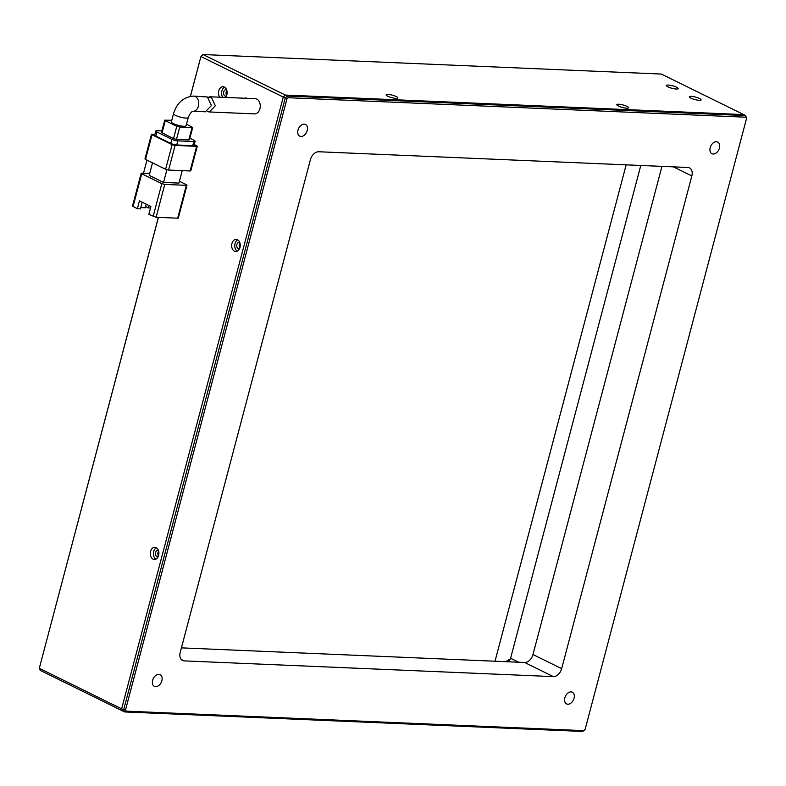 <?xml version="1.0" encoding="UTF-8"?>
<svg xmlns="http://www.w3.org/2000/svg" width="786" height="786" viewBox="0 0 786 786"><rect width="100%" height="100%" fill="white"/><g stroke="black" fill="none" stroke-linecap="round" stroke-linejoin="round"><path stroke-width="1.18" d="M710.2 147.67A6.514 4.411 -63.8 0 1 717.697 142.02A6.514 4.411 -63.8 0 1 719.426 148.063A6.514 4.411 -63.8 0 1 711.939 153.712A6.514 4.411 -63.8 0 1 710.2 147.67M564.839 697.86A6.514 4.411 -63.8 0 1 572.326 692.211A6.514 4.411 -63.8 0 1 574.065 698.253A6.514 4.411 -63.8 0 1 566.568 703.902A6.514 4.411 -63.8 0 1 564.839 697.86M152.631 680.303A6.514 4.411 -63.8 0 1 160.128 674.653A6.514 4.411 -63.8 0 1 161.867 680.696A6.514 4.411 -63.8 0 1 154.37 686.345A6.514 4.411 -63.8 0 1 152.631 680.303M298.002 130.112A6.514 4.411 -63.8 0 1 305.489 124.463A6.514 4.411 -63.8 0 1 307.228 130.505A6.514 4.411 -63.8 0 1 299.741 136.155A6.514 4.411 -63.8 0 1 298.002 130.112M553.344 676.608L184.209 660.888A8.685 5.885 -63.8 0 1 182.539 660.466A8.685 5.885 -63.8 0 1 180.22 652.409L310.401 159.705A8.685 5.885 -63.8 0 1 318.723 151.757L687.858 167.477A8.685 5.885 -63.8 0 1 689.528 167.899A8.685 5.885 -63.8 0 1 691.837 175.956L561.666 668.66A8.685 5.885 -63.8 0 1 553.344 676.608L524.655 662.48L181.428 647.87M585.138 729.349L746.504 118.588L745.855 117.212L288.275 97.729L286.929 99.016L125.564 709.778L126.202 711.143L583.782 730.636L585.138 729.349L583.782 730.636M524.655 662.48A8.685 5.885 116.2 0 0 532.977 654.532L561.666 668.66M661.95 166.377L532.977 654.532M746.504 118.588L745.708 115.581L745.855 117.212M126.202 711.143L124.64 711.939L582.986 731.461M125.564 709.778L123.648 709.817L124.64 711.939L122.626 710.947L121.633 708.834L123.648 709.817L285.279 98.044L286.929 99.016M288.275 97.729L287.362 96.059L285.279 98.044L283.274 97.061L285.357 95.067L287.362 96.059L745.708 115.581L743.694 114.589L285.357 95.067L743.694 114.589L661.36 74.061L203.014 54.539L285.357 95.067L283.274 97.061L121.633 708.834L283.274 97.061L200.941 56.533L203.014 54.539M171.377 121.869A7.605 1.601 14.8 0 0 173.342 123.579A7.605 1.601 14.8 0 0 181.232 125.986A7.605 1.601 14.8 0 0 186.076 125.75L188.247 117.536A7.605 1.601 -165.2 0 1 183.403 117.782A7.605 1.601 -165.2 0 1 175.514 115.365A7.605 1.601 -165.2 0 1 173.539 113.656L171.377 121.869M188.247 117.536C189.937 113.557 191.558 111.465 193.11 111.268L205.352 111.789L211.424 105.579L207.435 97.002L193.7 96.079A7.605 5.364 -87.6 0 1 195.272 96.482A7.605 5.364 -87.6 0 1 198.632 105.01A7.605 5.364 -87.6 0 1 193.091 111.268L193.051 111.268M186.321 185.339L177.646 218.194L156.109 217.27L164.785 184.425L186.321 185.339L186.989 185.191L186.42 184.7L179.424 181.261M182.234 170.641L178.943 183.099L163.557 182.44L149.212 175.376L152.523 162.84M149.723 173.46L141.834 173.126L141.175 173.284L141.735 173.775L161.818 183.659L164.785 184.425M141.175 173.284L132.49 206.129L137.354 208.732L139.436 200.862L150.912 206.502L148.829 214.381L156.109 217.27M177.646 218.194L178.304 218.036L186.989 185.191M166.907 169.756L163.557 182.44M152.042 134.76L151.472 134.278L144.968 158.91L145.528 159.401L152.042 134.76L172.124 144.653L165.61 169.285L168.587 170.051L175.091 145.42L196.628 146.334L190.114 170.975L190.782 170.817L197.286 146.186L196.628 146.334M190.114 170.975L168.587 170.051M165.61 169.285L145.528 159.401M146.206 204.183L145.253 207.779L140.773 207.592M137.354 208.732L140.429 208.87L142.187 202.208M143.504 173.205L146.962 160.108M145.577 206.561L148.328 207.917L150.519 208.005M148.957 205.539L148.328 207.917M154.96 134.239L151.472 134.278M197.286 146.186L194.27 144.486M192.708 145.656A4.343 0.914 14.8 0 0 194.044 145.351L195.125 141.244A4.343 0.914 -165.2 0 1 193.798 141.549L192.708 145.656L176.712 144.978L177.803 140.871L193.798 141.549M155.854 136.086L156.935 131.979A4.343 0.914 -165.2 0 1 155.815 131.007L154.724 135.113A4.343 0.914 14.8 0 0 155.854 136.086L170.768 143.435A4.343 0.914 14.8 0 0 176.712 144.978M175.091 145.42L172.124 144.653M195.125 141.244A4.343 0.914 -165.2 0 0 194.004 140.272L189.868 138.228M177.803 140.871A4.343 0.914 -165.2 0 1 171.849 139.328L170.768 143.435M156.935 131.979L171.849 139.328M155.815 131.007A4.343 0.914 -165.2 0 1 157.141 130.702L161.896 130.898M188.797 139.918L189.455 139.77L192.717 127.45L192.049 127.597L188.797 139.918L176.486 139.397L179.739 127.077L192.049 127.597M162.044 132.972L165.296 120.651L164.736 120.17L161.474 132.48L173.519 138.621L176.486 139.397M192.717 127.45L186.488 124.168M165.296 120.651L176.771 126.3L173.519 138.621M171.79 120.287L164.736 120.17M179.739 127.077L176.771 126.3M207.907 97.267L211.326 97.169L215.335 105.746L209.292 111.956L207.642 111.543M209.292 111.956L254.576 113.882A7.605 5.364 -87.6 0 0 260.146 107.653A7.605 5.364 -87.6 0 0 256.796 99.105A7.605 5.364 -87.6 0 0 255.224 98.692L209.803 96.766M226.958 91.127A3.478 2.456 -87.6 0 0 226.8 94.841M626.157 164.854L495.013 661.223M505.644 661.674L510.458 658.776L640.777 165.473M510.458 658.776L508.414 661.792M158.133 556.685A3.262 2.299 92.4 0 1 157.534 556.773A3.262 2.299 92.4 0 1 155.53 552.46A3.262 2.299 92.4 0 1 157.819 550.259A3.262 2.299 92.4 0 1 158.399 550.397M158.654 551.202A3.262 2.299 -87.6 0 0 157.986 552.558A3.262 2.299 -87.6 0 0 158.448 555.908M239.494 248.749A3.262 2.299 92.4 0 1 238.905 248.828A3.262 2.299 92.4 0 1 236.891 244.515A3.262 2.299 92.4 0 1 239.18 242.324A3.262 2.299 92.4 0 1 239.759 242.452M240.015 243.257A3.262 2.299 -87.6 0 0 239.347 244.623A3.262 2.299 -87.6 0 0 239.809 247.963M226.329 96.108A3.262 2.299 92.4 0 1 225.739 96.197A3.262 2.299 92.4 0 1 223.725 91.883A3.262 2.299 92.4 0 1 226.014 89.683A3.262 2.299 92.4 0 1 226.604 89.82M226.849 90.626A3.262 2.299 -87.6 0 0 226.181 91.991A3.262 2.299 -87.6 0 0 226.653 95.332M396.016 98.368A6.082 1.277 14.8 0 0 397.873 97.945A6.082 1.277 14.8 0 0 394.493 95.823A6.082 1.277 14.8 0 0 387.979 94.408A6.082 1.277 14.8 0 0 386.123 94.831A6.082 1.277 14.8 0 0 389.502 96.953A6.082 1.277 14.8 0 0 396.016 98.368M626.727 108.193A6.082 1.277 14.8 0 0 628.584 107.761A6.082 1.277 14.8 0 0 625.204 105.648A6.082 1.277 14.8 0 0 618.69 104.233A6.082 1.277 14.8 0 0 616.823 104.656A6.082 1.277 14.8 0 0 620.213 106.778A6.082 1.277 14.8 0 0 626.727 108.193M676.284 89.014A6.082 1.277 14.8 0 0 678.151 88.592A6.082 1.277 14.8 0 0 674.771 86.47A6.082 1.277 14.8 0 0 668.257 85.065A6.082 1.277 14.8 0 0 666.39 85.487A6.082 1.277 14.8 0 0 669.77 87.61A6.082 1.277 14.8 0 0 676.284 89.014M699.235 100.313A6.082 1.277 14.8 0 0 701.102 99.891A6.082 1.277 14.8 0 0 697.722 97.769A6.082 1.277 14.8 0 0 691.208 96.354A6.082 1.277 14.8 0 0 689.342 96.786A6.082 1.277 14.8 0 0 692.721 98.898A6.082 1.277 14.8 0 0 699.235 100.313M158.615 555.358A6.082 4.294 -87.6 0 0 154.862 547.311A6.082 4.294 -87.6 0 0 150.588 551.408A6.082 4.294 -87.6 0 0 154.341 559.465A6.082 4.294 -87.6 0 0 158.615 555.358M156.385 547.783A6.082 4.294 -87.6 0 0 153.663 551.536A6.082 4.294 -87.6 0 0 155.893 559.121M239.976 247.423A6.082 4.294 -87.6 0 0 236.222 239.366A6.082 4.294 -87.6 0 0 231.949 243.464A6.082 4.294 -87.6 0 0 235.702 251.52A6.082 4.294 -87.6 0 0 239.976 247.423M237.745 239.838A6.082 4.294 -87.6 0 0 235.024 243.601A6.082 4.294 -87.6 0 0 237.254 251.186M225.494 97.425A6.082 4.294 -87.6 0 0 226.81 94.792A6.082 4.294 -87.6 0 0 223.057 86.735A6.082 4.294 -87.6 0 0 218.783 90.832A6.082 4.294 -87.6 0 0 219.726 97.189M224.58 87.207A6.082 4.294 -87.6 0 0 221.858 90.96A6.082 4.294 -87.6 0 0 222.802 97.317M247.266 98.358A6.082 4.294 -87.6 0 0 246.008 98.034A6.082 4.294 -87.6 0 0 244.731 98.25M158.379 217.368L39.3 668.306L121.633 708.834L122.626 710.947L40.292 670.419L39.3 668.306L158.438 217.368M190.359 96.314L200.941 56.533L190.428 96.295M181.193 659.405L184.209 660.888M691.837 175.956L673.376 166.858M161.818 183.659L153.132 216.504M133.05 206.62L141.735 173.775M510.576 658.246L518.672 662.225M173.539 113.656C176.899 102.769 183.619 96.914 193.7 96.079"/></g></svg>
